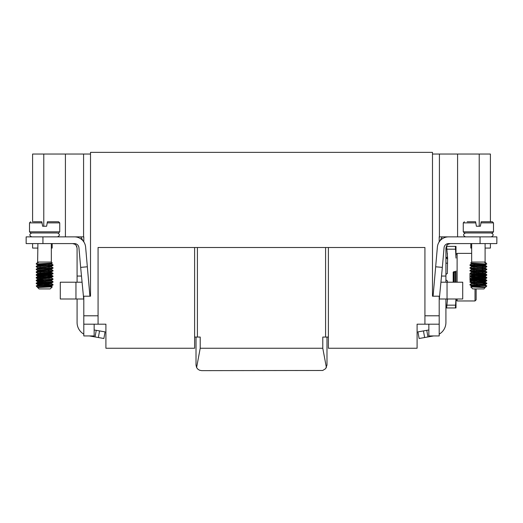 <?xml version="1.0" encoding="UTF-8"?>
<svg xmlns="http://www.w3.org/2000/svg" width="523" height="523" viewBox="0 0 523 523"><rect width="100%" height="100%" fill="white"/><g stroke="black" fill="none" stroke-linecap="round" stroke-linejoin="round"><path stroke-width="0.78" d="M439.202 236.873L439.202 241.881L439.202 236.873L450.395 236.873M197.413 247.51L197.413 337.06L194.615 337.06L194.615 348.253L105.908 348.253L105.908 324.188L83.798 324.188L83.798 296.201L90.512 296.201L90.512 152.363L432.488 152.363L432.488 296.201L439.202 296.201L439.202 335.936L428.847 335.936L428.847 324.188M83.798 236.873L83.798 241.881L83.798 236.873L72.605 236.873M83.798 324.188L83.798 335.936L94.153 335.936L94.153 324.188M197.413 337.06L200.211 337.06L200.211 348.253L322.789 348.253L322.789 337.06L325.587 337.06L325.587 247.51M328.385 247.51L328.385 337.06L325.587 337.06M328.385 337.06L328.385 348.253L417.093 348.253L417.093 324.188L424.931 324.188L424.931 315.787L439.202 315.787M424.931 315.787L424.931 247.51L98.069 247.51L98.069 324.188M439.202 324.188L424.931 324.188M194.615 247.51L194.615 337.06M432.488 154.037L439.418 154.037L439.418 236.873M90.512 154.037L83.582 154.037L83.582 236.873M439.418 154.037L490.411 154.037L490.411 221.765L490.411 154.037M490.411 248.065L490.411 243.587L490.411 248.065L485.096 248.065M470.824 243.587L470.824 248.065L471.661 248.065M457.586 154.037L457.586 236.873M83.582 154.037L32.589 154.037L32.589 221.765L32.589 154.037M32.589 243.587L32.589 248.065L32.589 243.587M51.339 243.587L51.339 262.062L51.339 248.065L52.176 248.065L52.176 243.587M37.904 248.065L32.589 248.065M65.414 154.037L65.414 236.873M196.014 337.06L196.014 365.041L196.602 367.532L197.622 368.97L199.453 370.206L201.61 370.637L322.704 370.48L325.672 368.643L326.986 365.041L326.986 337.06M326.398 367.532L322.789 348.253M200.211 348.253L196.602 367.532M83.798 300.117L80.653 267.377L87.341 266.789L85.622 247.091A11.192 11.192 0 0 0 74.469 236.873L26.15 236.873L26.15 243.587L42.938 243.587L42.938 236.873M87.341 266.789L89.917 296.201M74.482 244.006L75.194 244.418M75.77 244.901L76.253 245.477M76.646 246.137L76.907 246.83M77.084 282.211L77.084 248.065L76.103 245.274L74.985 244.274L72.605 243.587L73.723 243.731A4.478 4.478 0 0 0 72.605 243.587M83.798 334.138A13.435 13.435 0 0 1 77.084 322.508L77.084 298.999M81.411 276.052L77.084 276.052M98.37 337.531L103.881 338.505L105.051 331.889L99.54 330.915L98.37 337.531L90.852 336.204M99.54 330.915L96.232 330.333L95.062 336.949L89.341 335.936M96.232 330.333L94.153 329.967M75.959 298.999L60.289 298.999L60.289 282.211L75.959 282.211L75.959 298.999L83.419 298.999M81.948 282.211L75.959 282.211M80.653 267.377L78.927 247.68A4.478 4.478 0 0 0 74.469 243.587L42.938 243.587M82.83 240.626A13.99 13.99 0 0 0 80.627 236.873M36.8 286.702L37.525 286.127L36.257 285.833L39.343 284.747L51.574 283.616L53.013 284.486L36.93 285.695L36.224 285.872L37.525 286.127L52.993 285.015L39.944 284.015M45.318 284.322L37.316 283.806L36.224 283.584L37.525 283.329L36.224 283.074L37.525 283.329M43.919 280.119L39.944 279.844L42.853 279.674L49.299 279.818L43.919 280.119L37.976 279.328L51.574 278.02L53.013 278.877L52.248 279.073L36.224 280.269L36.231 280.805L36.826 280.949L45.318 281.518L36.59 280.648L52.98 279.426L51.176 280.348L37.649 281.557L37.708 282.335L39.918 282.636L49.293 282.616L39.944 282.642M36.25 283.035L38.539 282.041L51.574 280.818L52.986 281.636L53.013 282.185L51.712 281.93L53.013 281.675L37.453 282.832L36.257 283.035L36.224 283.584L51.463 282.453L53.013 282.185L51.712 281.93M36.224 280.276L36.224 280.786L37.525 280.531L36.224 280.276L43.919 280.936M52.98 279.426L51.712 279.132L53.013 278.877L53.013 279.387L51.712 279.132M45.311 278.72L39.944 278.419L45.311 278.72M36.257 278.027L37.525 277.733L36.224 277.478L37.525 277.733M43.925 277.321L49.293 277.02L43.978 276.811L39.944 277.04L43.925 277.321M49.293 275.641L43.919 275.34L52.646 276.216L37.179 277.268L36.257 277.438L36.224 277.988L52.516 276.739L53.013 276.589L51.712 276.334L52.96 276.131M43.919 275.34L39.944 275.621L45.318 275.922L37.055 275.379L36.224 275.19L37.525 274.935L36.224 274.68L37.525 274.935M49.711 272.137L51.574 272.424L50.705 272.705L37.663 273.823L43.925 274.523L49.293 274.222L45.311 273.941M51.581 272.424L52.986 273.241L53.013 273.791L51.712 273.536L52.98 273.83L49.711 274.935L51.574 275.222L49.711 274.935M45.311 273.124L39.944 272.823L45.311 273.124M52.986 271.025L50.332 272.071L37.663 273.241L36.224 272.391L37.525 272.137L36.224 271.882L37.525 272.137M37.663 270.443L36.224 269.593L37.251 269.365L52.98 268.234L50.842 269.208L37.937 270.26L39.526 270.737L37.663 271.025L51.574 269.626L52.986 270.443L52.47 270.646L39.944 271.444L49.293 271.424L45.318 271.143M37.656 271.025L36.25 271.842L53.013 270.476L53.013 270.992L51.712 270.737L52.993 271.025L36.224 272.391L36.224 271.882L36.224 272.391M45.318 270.326L39.944 270.025L49.293 270.045M36.25 269.044L38.617 268.038L51.581 266.828L52.797 267.789L37.46 268.842L36.257 269.044L36.224 269.593L37.525 269.338L36.224 269.084L37.525 269.338M43.925 268.927L49.293 268.626L44.553 268.384L39.944 268.645L43.925 268.927M52.98 268.234L51.712 267.939L53.013 267.678L53.013 268.194L51.712 267.939M45.318 267.528L39.951 267.227L45.318 267.528M36.283 266.743L37.525 266.54L36.349 266.364M52.986 265.429L51.221 266.344L37.663 267.645L36.25 266.828L36.59 266.658L53.013 265.396L53.013 264.88L36.257 266.24L38.022 265.324L51.574 264.03L53.013 264.88L52.248 265.083L39.944 265.847L49.293 265.828L45.318 265.547M53.013 265.396L51.712 265.135L53.013 265.396L53.013 264.88M36.819 263.147L36.224 263.736L36.473 264.102L45.311 264.73L39.944 264.429M36.224 263.997L52.28 263.043L51.339 262.062L37.904 262.062L37.623 262.337L38.414 262.337L38.146 262.638L36.813 263.154M36.224 266.279L36.224 266.795L36.257 266.24L37.525 266.54M43.925 266.946L49.293 267.246L43.925 266.946M43.925 272.542L49.293 272.843L43.925 272.542M37.656 273.823L36.25 274.64L53.013 273.281L37.767 274.405L36.257 274.64L36.224 275.19L52.98 273.83M43.925 278.138L49.293 278.439L43.925 278.138M43.925 283.734L49.293 284.041L43.925 283.734M53.013 284.473L53.013 284.983L53.013 284.473L51.712 284.728L52.98 285.022M51.614 286.441L51.607 285.774L49.894 285.473L45.318 285.133L39.944 285.44L43.919 285.721M52.287 286.852L37.623 287.526L39.022 288.925L50.215 288.925L52.287 286.852L49.711 286.127L51.574 285.839L38.408 286.97L37.623 287.192L38.604 287.428L51.614 286.46L39.944 285.44M51.574 280.818L49.711 280.531L51.574 280.818M51.574 264.03L49.705 263.736L51.574 264.03M37.663 262.631L36.95 263.043M51.614 264.076L51.614 263.402L40.363 264.39L37.623 264.801L39.532 265.141M52.986 282.217L50.77 283.211L37.891 284.264L39.526 284.728M32.589 232.957L57.491 232.957C60.021 234.265 60.021 235.566 57.491 236.873M29.51 231.839L29.51 222.883L42.03 222.883L41.827 221.765L42.618 226.237L42.03 222.883L42.618 226.237L46.619 226.237L47.41 221.765L47.214 222.883L59.733 222.883L59.733 231.839L29.51 231.839L30.628 232.957L37.061 232.957M42.03 222.883L41.827 221.765L33.426 221.765M37.623 284.414L37.623 285.042L37.663 284.44L36.25 283.616L36.224 283.074M53.013 276.589L53.013 276.079L53.013 276.589L51.712 276.334M43.925 264.148L49.293 264.448M36.257 274.64L36.224 275.19M37.525 286.127L36.224 285.872L36.826 286.722M51.574 283.616L49.711 283.329M51.574 278.02L49.705 277.733M51.574 274.64L38.068 275.83L37.623 276.667L51.574 275.222L52.986 276.039M43.925 274.523L39.944 274.242M51.574 269.626L49.711 269.338M51.574 266.828L49.711 266.534M51.614 263.402L52.28 263.043M37.663 267.645L39.532 267.939M37.663 273.241L39.532 273.536M37.623 275.994L39.532 276.334M52.986 276.621L50.561 277.641L37.793 278.694L39.532 279.132M37.623 282.243L37.623 281.596L39.532 281.93M51.614 286.46L51.614 285.793L52.986 285.015L51.574 285.839M45.436 286.434L50.894 286.669M39.526 287.526L37.721 287.114M37.904 243.587L37.623 262.337M59.733 222.883L58.615 221.765L47.41 221.765L46.619 226.237M58.615 232.957L59.733 231.839M439.202 300.117L442.347 267.377L435.659 266.789L433.083 296.201M435.659 266.789L437.378 247.091A11.192 11.192 0 0 1 448.531 236.873L496.85 236.873L496.85 243.587L480.062 243.587L480.062 236.873M473.707 284.041L479.075 283.734L476.139 283.897L476.139 284.401L483.056 284.015M477.682 284.322L485.684 283.806L486.776 283.584L485.475 283.329L486.776 283.074L485.475 283.329M485.377 282.243L485.377 281.596L486.75 280.818L477.682 281.518L486.41 280.648L470.02 279.426L471.824 280.348L485.351 281.557L485.377 282.243L484.533 282.492L476.139 282.74M483.468 281.93L485.337 281.642L486.776 280.786L485.475 280.531L486.776 280.276L476.139 281.099M479.081 280.119L473.701 279.818L480.147 279.674L483.056 279.844L479.081 280.119L485.337 279.419L472.099 278.275L471.426 278.02L473.295 277.733M470.02 279.426L471.288 279.132L469.987 278.877L486.279 280.125L486.776 280.786L486.776 280.276M477.689 278.72L483.056 278.419L477.689 278.72M486.743 278.027L485.475 277.733L486.776 277.478L485.475 277.733M479.075 277.321L473.707 277.02L479.022 276.811L483.056 277.04L479.075 277.321M473.707 275.641L479.081 275.34L470.354 276.216L485.821 277.268L486.743 277.438L486.776 277.988L470.484 276.739L469.987 276.589L471.288 276.334L470.04 276.131M483.056 275.621L477.682 275.922L485.945 275.379L486.776 275.19L485.475 274.935L486.776 274.68L485.475 274.935M475.257 273.81L486.743 274.64L485.344 273.823L479.075 274.523L473.707 274.222L477.689 273.941M477.689 273.124L483.056 272.823L477.689 273.124M470.014 271.025L472.668 272.071L485.337 273.241L486.776 272.391L485.475 272.137L486.776 271.882L485.475 272.137M476.139 271.064L483.056 271.444L476.139 271.535M477.682 270.326L483.056 270.025L476.139 270.228M486.75 269.044L484.383 268.038L471.419 266.828L470.203 267.789L486.776 269.084L486.776 269.593L470.02 268.234L472.158 269.208L485.337 270.443L486.776 269.593L485.475 269.338L486.776 269.084L485.475 269.338M473.707 268.626L483.056 268.645L476.139 268.77M477.682 267.528L483.049 267.227L477.682 267.528M486.75 266.246L484.978 265.324L471.426 264.03L470.014 264.847L486.279 266.135L486.776 266.795L470.02 265.429L471.779 266.344L485.337 267.645L486.776 266.795L485.475 266.54L486.651 266.364M479.081 266.129L476.139 265.972L476.139 265.468L483.056 265.847L479.081 266.129M471.386 264.076L471.386 263.402L485.337 264.847L486.75 264.03L477.689 264.73L483.056 264.429M486.743 264.03L470.72 263.043L471.661 262.062L485.096 262.062L485.377 262.337L484.586 262.337L484.854 262.638L486.187 263.154M473.707 267.246L476.139 267.109M473.707 270.045L476.139 269.907M473.707 272.843L479.075 272.542L476.139 273.026M485.337 273.823L471.426 272.424L469.987 273.281L485.233 274.405L486.743 274.64L486.776 275.19L471.216 274.026L469.987 273.791L471.288 273.536M479.075 278.138L473.707 278.439L479.075 278.138M473.707 282.616L483.056 282.642M471.386 285.793L484.592 286.97L485.337 287.238L483.474 287.526L471.524 286.552L471.393 285.774L473.106 285.473L477.682 285.133L483.056 285.44L479.081 285.721M486.75 285.833L484.88 284.898L471.426 283.616L470.014 284.434L470.537 284.643L486.776 285.872L472.249 285.316L470.007 285.015L471.288 284.728M470.014 276.039L473.289 274.935L471.386 275.268L471.386 274.621L471.386 275.242M485.337 271.025L471.426 269.626L469.987 270.476L486.743 271.842L483.474 270.737L485.337 270.443M485.337 262.631L486.05 263.043M485.377 284.414L485.377 285.042L485.377 284.394L486.776 283.584L485.756 283.355L470.02 282.224L472.23 283.211L485.109 284.264L483.474 284.728M490.411 232.957L464.385 232.957L492.372 232.957L493.49 231.839L463.267 231.839L464.385 232.957M447.596 257.859L445.916 257.303L445.916 248.065L446.897 245.274L448.015 244.274L450.395 243.587L449.277 243.731A4.478 4.478 0 0 1 450.395 243.587M445.916 282.211L445.916 248.065M439.202 334.138A13.435 13.435 0 0 0 445.916 322.508L445.916 298.999M448.518 244.006L447.806 244.418M447.23 244.901L446.747 245.477M446.354 246.137L447.355 246.385M441.589 276.052L445.916 276.052M424.63 337.531L419.119 338.505L417.949 331.889L423.46 330.915L424.63 337.531L432.148 336.204M423.46 330.915L426.768 330.333L427.938 336.949L433.659 335.936M426.768 330.333L428.847 329.967M441.052 282.211L447.041 282.211L447.041 298.999L439.582 298.999M447.041 298.999L462.711 298.999L462.711 282.211L447.041 282.211M442.347 267.377L444.073 247.68A4.478 4.478 0 0 1 448.531 243.587L480.062 243.587M440.17 240.626A13.99 13.99 0 0 1 442.373 236.873M493.49 231.839L493.49 222.883L480.97 222.883L481.173 221.765L480.382 226.237L480.97 222.883L480.382 226.237L476.381 226.237L475.59 221.765L475.786 222.883L463.267 222.883L463.267 231.839M480.97 222.883L481.173 221.765L492.372 221.765L493.49 222.883M470.02 282.224L471.288 281.93M471.419 278.02L469.987 278.877L469.987 279.387L471.288 279.132M469.987 276.079L469.987 276.589L471.288 276.334M486.743 271.842L486.776 272.391L470.693 271.169L469.987 270.992L471.288 270.737M470.02 268.234L471.288 267.939M470.02 265.429L471.288 265.135M486.776 263.997L485.475 263.736L486.776 263.997L486.181 263.147M485.475 286.127L486.776 285.872L485.475 286.127L486.2 286.702M479.075 264.148L473.707 264.448M486.776 266.795L486.776 266.279L485.475 266.54M486.743 274.64L486.776 275.19M479.081 280.936L473.707 281.243M486.75 283.035L484.461 282.041L471.426 280.818L469.987 281.675L485.547 282.832L486.743 283.035L486.776 283.584L486.776 283.074M485.377 287.192L483.978 288.925L472.785 288.925L470.713 286.852L483.474 287.526L485.377 287.212M471.386 286.46L483.056 285.44M471.426 283.616L473.289 283.329M471.426 280.818L473.289 280.531L469.987 280.531L469.987 273.81L471.981 274.778L484.932 275.83L485.337 276.046L483.468 276.334M485.377 275.994L485.377 276.667L471.386 275.268M479.075 274.523L483.056 274.242M471.426 272.424L473.289 272.137M471.426 269.626L473.289 269.338M471.426 266.828L473.289 266.534M471.426 264.03L473.295 263.736M485.337 264.847L483.468 265.141M477.682 265.547L473.707 265.828M485.337 267.645L483.468 267.939M477.682 271.143L473.707 271.424M485.337 273.241L483.468 273.536M470.014 276.621L472.439 277.641L485.207 278.694L483.468 279.132M477.564 286.434L472.106 286.669M471.426 286.414L470.713 286.852M483.474 287.526L485.279 287.114M485.096 243.587L485.096 262.062M465.509 236.873C462.979 235.566 462.979 234.265 465.509 232.957L470.824 232.957M467.189 221.765L475.59 221.765L476.381 226.237M455.991 282.211L455.991 271.012A0.562 0.562 0 0 1 455.435 271.574L453.193 272.137L454.167 271.574M447.525 298.999L446.622 307.955L455.991 307.955L455.991 298.999L455.991 307.955L455.991 298.999L455.991 299.836L457.115 300.96L457.115 298.999M445.916 307.955L447.355 307.955M455.991 255.355L455.991 246.385L455.396 246.385L455.991 258.094M455.396 307.955L455.951 298.999M455.396 246.385L446.622 246.385L447.596 258.094L447.355 273.549A1.68 1.68 0 0 0 445.916 275.216M447.596 282.211L447.355 280.792A1.68 1.68 0 0 1 445.916 279.132M447.596 259.238L445.988 257.46M447.355 258.963L447.355 257.859L447.355 258.963M453.755 272.137L454.31 272.137L454.31 271.574A0.562 0.562 0 0 0 453.755 272.137L453.755 282.211L453.755 272.137L453.755 282.211L453.755 272.137L453.193 272.137L453.193 282.211M475.021 288.925L475.021 300.96L476.139 299.836L476.139 288.925M476.139 285.558L476.139 285.231M476.139 265.468L476.139 265.972M471.661 253.387L457.115 253.387L455.991 254.505M83.798 315.787L98.069 315.787M479.218 154.037L479.218 226.237M43.782 154.037L43.782 226.237M446.622 305.157L455.396 305.157M446.622 249.19L455.396 249.19M447.355 298.999L447.355 301.085M447.355 253.256L447.355 257.859M455.991 272.137L455.435 272.137L455.435 271.574M455.435 282.211L455.435 272.137L454.31 272.137L454.31 282.211M475.021 271.502L475.021 270.999M475.021 265.906L475.021 265.403M475.021 264.553L475.021 263.873M475.021 284.46L475.021 283.963M457.115 282.211L457.115 253.387M51.614 264.05L51.614 263.429M37.623 276.641L37.623 276.02M37.623 268.247L37.623 267.626L37.623 268.247M36.224 269.084L36.224 269.593M36.224 277.478L36.224 277.988M53.013 267.678L53.013 268.194M53.013 270.476L53.013 270.992M53.013 273.281L53.013 273.791M53.013 278.877L53.013 279.387M53.013 281.675L53.013 282.185M37.663 279.419L36.25 280.236M37.663 276.621L36.25 277.438M36.956 286.826L37.663 287.238M36.25 280.818L37.663 281.642M36.25 278.02L37.663 278.844M36.25 275.222L37.663 276.039M36.25 264.03L37.663 264.847M29.51 222.883L30.628 221.765M31.746 232.957C29.223 234.265 29.223 235.566 31.746 236.873M485.377 276.641L485.377 276.02M485.377 268.247L485.377 267.626L485.377 268.247M471.386 280.531L471.386 280.864M486.75 283.616L485.337 284.44M491.254 236.873C493.777 235.566 493.777 234.265 491.254 232.957C493.777 234.265 493.777 235.566 491.254 236.873M469.987 264.88L469.987 265.396M469.987 267.678L469.987 268.194M469.987 270.476L469.987 270.992M469.987 273.281L469.987 273.791M469.987 281.675L469.987 282.185M469.987 284.473L469.987 284.983M486.776 269.084L486.776 269.593M486.776 271.882L486.776 272.391M486.776 277.478L486.776 277.988M486.776 285.872L486.174 286.722M471.386 283.662L471.386 283.015M471.386 272.47L471.386 271.823M471.386 269.672L471.386 269.025M471.386 266.874L471.386 266.227M486.75 277.438L485.337 276.621M486.75 280.236L485.337 279.419M471.426 263.448L470.72 263.043M485.337 276.039L486.75 275.222M485.337 278.844L486.75 278.02M471.426 285.839L470.014 285.015M485.337 287.238L486.044 286.826M471.661 243.587L471.661 262.062M463.267 222.883L464.385 221.765M475.021 300.96L457.115 300.96M445.916 263.18L447.596 263.18"/></g></svg>
